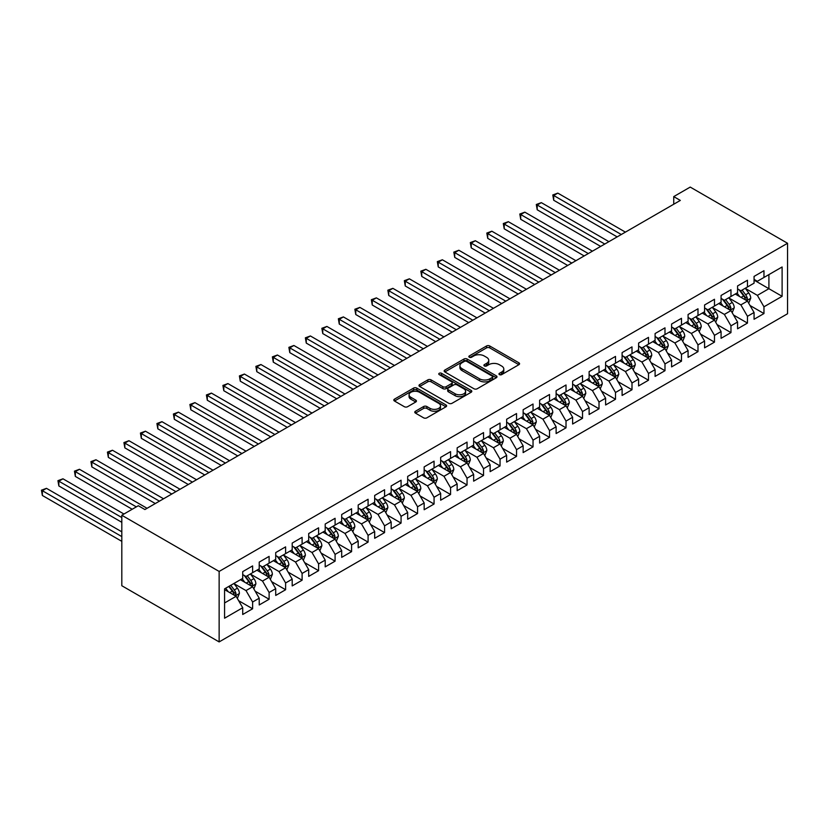 <?xml version="1.0" encoding="UTF-8"?>
<svg xmlns="http://www.w3.org/2000/svg" width="829" height="829" viewBox="0 0 829 829"><rect width="100%" height="100%" fill="white"/><g stroke="black" fill="none" stroke-linecap="round" stroke-linejoin="round"><path stroke-width="1.24" d="M499.431 374.625A1.606 0.922 0 0 0 501.7 374.625L518.902 364.687A2.29 1.326 0 0 0 519.565 363.755A2.29 1.326 0 0 0 518.902 362.822L489.752 345.994A2.29 1.326 0 0 0 486.519 345.994L469.318 355.931A1.606 0.922 0 0 0 468.841 356.584A1.606 0.922 0 0 0 469.318 357.237A1.606 0.922 0 0 0 471.577 357.237L473.805 355.952A7.326 4.228 0 0 1 484.167 355.952L486.602 357.351A7.326 4.228 0 0 1 488.747 360.346A7.326 4.228 0 0 1 486.602 363.34L484.374 364.625A1.606 0.922 0 0 0 483.898 365.278A1.606 0.922 0 0 0 484.374 365.931A1.606 0.922 0 0 0 486.644 365.931L488.861 364.646A7.326 4.228 0 0 1 499.224 364.646L501.659 366.045A7.326 4.228 0 0 1 503.804 369.04A7.326 4.228 0 0 1 501.659 372.034L499.431 373.319A1.606 0.922 0 0 0 498.965 373.972A1.606 0.922 0 0 0 499.431 374.625L499.431 373.319M415.443 411.246A2.29 1.326 0 0 0 414.769 412.179A2.29 1.326 0 0 0 415.443 413.111L423.619 417.837A2.29 1.326 0 0 0 426.852 417.837L445.961 406.801A2.29 1.326 0 0 0 446.634 405.868A2.29 1.326 0 0 0 445.961 404.935L416.811 388.107A2.29 1.326 0 0 0 413.578 388.107L394.469 399.143A2.29 1.326 0 0 0 393.806 400.075A2.29 1.326 0 0 0 394.469 401.008L404.345 406.707A2.29 1.326 0 0 0 407.588 406.707L415.764 401.992A2.29 1.326 0 0 0 416.438 401.06A2.29 1.326 0 0 0 415.764 400.117L410.863 397.288A6.124 3.534 0 0 1 409.07 394.791A6.124 3.534 0 0 1 412.852 391.526A6.124 3.534 0 0 1 419.526 392.293L438.717 403.371A6.124 3.534 0 0 1 440.51 405.868A6.124 3.534 0 0 1 436.728 409.132A6.124 3.534 0 0 1 430.054 408.365L426.852 406.521A2.29 1.326 0 0 0 423.619 406.521L415.443 411.246L415.443 413.111M121.811 515.255L219.136 571.44L219.136 641.915L121.811 585.73L121.811 515.255L138.308 505.731L144.909 509.545L680.329 200.421L673.739 196.608L673.739 204.224M673.739 196.608L690.225 187.085L787.55 243.27L219.136 571.44M473.97 388.76A2.29 1.326 0 0 0 477.203 388.76L496.312 377.734A2.29 1.326 0 0 0 496.985 376.801A2.29 1.326 0 0 0 496.312 375.858L467.173 359.04A2.29 1.326 0 0 0 463.929 359.04L444.821 370.066A2.29 1.326 0 0 0 444.157 370.998A2.29 1.326 0 0 0 444.821 371.941L473.97 388.76M439.878 374.967A1.606 0.922 0 0 1 441.505 375.195L471.11 392.283L452.033 403.298A2.29 1.326 0 0 1 448.79 403.298L419.65 386.469L419.65 384.604A2.29 1.326 0 0 0 418.977 385.537A2.29 1.326 0 0 0 419.65 386.469M419.65 384.604L427.826 379.879A2.29 1.326 0 0 1 431.059 379.879L442.883 386.708A2.29 1.326 0 0 0 446.116 386.708L451.546 383.578A2.29 1.326 0 0 0 452.219 382.635A2.29 1.326 0 0 0 451.546 381.703L439.235 374.604A1.606 0.922 0 0 1 438.769 373.952A1.606 0.922 0 0 1 439.764 373.091A1.606 0.922 0 0 1 441.505 373.288L471.131 390.397A2.29 1.326 0 0 1 471.805 391.329A2.29 1.326 0 0 1 471.131 392.272L471.131 390.397M219.136 641.915L787.55 313.745L787.55 243.27M754.069 280.129L768.908 288.699L768.908 274.606L782.11 266.979L763.965 277.456L763.965 270.7L754.069 276.409L754.069 283.176L747.468 286.979L747.468 280.223L737.572 285.932L737.572 292.699L730.971 296.502L730.971 289.746L721.075 295.456L721.075 302.222L714.474 306.025L714.474 299.269L704.577 304.979L704.577 311.745L697.987 315.548L697.987 308.792L688.08 314.502L688.08 321.269L681.49 325.072L681.49 318.315L671.594 324.025L671.594 330.792L664.993 334.595L664.993 327.838L655.097 333.548L655.097 340.315L648.496 344.118L648.496 337.362L638.599 343.071L638.599 349.838L631.999 353.641L631.999 346.885L622.102 352.594L622.102 359.361L615.512 363.164L615.512 356.408L605.616 362.118L605.616 368.884L599.015 372.698L599.015 365.931L589.118 371.641L589.118 378.407L582.518 382.221L582.518 375.454L572.621 381.164L572.621 387.931L566.02 391.744L566.02 384.977L556.124 390.687L556.124 397.454L549.523 401.267L549.523 394.5L539.627 400.21L539.627 406.977L533.037 410.79L533.037 404.024L523.14 409.733L523.14 416.5L516.54 420.313L516.54 413.547L506.643 419.256L506.643 426.023L500.042 429.836L500.042 423.07L490.146 428.78L490.146 435.546L483.545 439.36L483.545 432.593L473.649 438.313L473.649 445.069L467.048 448.883L467.048 442.116L457.152 447.836L457.152 454.593L450.561 458.406L450.561 451.639L440.665 457.359L440.665 464.116L434.064 467.929L434.064 461.162L424.168 466.882L424.168 473.639L417.567 477.452L417.567 470.685L407.671 476.406L407.671 483.162L401.07 486.975L401.07 480.209L391.174 485.929L391.174 492.685L384.573 496.498L384.573 489.732L374.677 495.452L374.677 502.208L368.086 506.022L368.086 499.255L358.19 504.975L358.19 511.731L351.589 515.545L351.589 508.778L341.693 514.498L341.693 521.254L335.092 525.068L335.092 518.301L325.196 524.021L325.196 530.778L318.595 534.591L318.595 527.824L308.699 533.544L308.699 540.301L302.108 544.114L302.108 537.347L292.202 543.068L292.202 549.824L285.611 553.637L285.611 546.871L275.715 552.591L275.715 559.347L269.114 563.16L269.114 556.394L259.218 562.114L259.218 568.87L252.617 572.684L252.617 565.917L242.721 571.637L242.721 578.393L224.576 588.87L224.576 618.206L242.721 607.73L236.12 596.3L224.576 589.637M782.11 266.979L782.11 296.316L763.965 306.792L757.364 295.362L745.406 288.461M750.027 305.507L763.965 313.549L763.965 306.792M763.965 313.549L754.069 319.269L754.069 312.502L747.468 316.315L740.867 304.885L728.909 297.984M733.53 315.03L747.468 323.082L747.468 316.315M747.468 323.082L737.572 328.792L737.572 322.025L730.971 325.838L724.37 314.409L712.412 307.507M717.033 324.553L730.971 332.605L730.971 325.838M730.971 332.605L721.075 338.315L721.075 331.548L714.474 335.362L707.883 323.932L695.925 317.03M700.536 334.077L714.474 342.128L714.474 335.362M714.474 342.128L704.577 347.838L704.577 341.071L697.987 344.885L691.386 333.455L679.428 326.553M684.049 343.6L697.987 351.651L697.987 344.885M697.987 351.651L688.08 357.361L688.08 350.594L681.49 354.408L674.889 342.978L662.931 336.077M667.552 353.123L681.49 361.175L681.49 354.408M681.49 361.175L671.594 366.884L671.594 360.118L664.993 363.931L658.392 352.501L646.433 345.6M651.055 362.646L664.993 370.698L664.993 363.931M664.993 370.698L655.097 376.407L655.097 369.641L648.496 373.454L641.895 362.024L629.936 355.123M634.558 372.169L648.496 380.221L648.496 373.454M648.496 380.221L638.599 385.931L638.599 379.164L631.999 382.977L625.408 371.547L613.45 364.646M618.061 381.692L631.999 389.744L631.999 382.977M631.999 389.744L622.102 395.454L622.102 388.687L615.512 392.5L608.911 381.071L596.953 374.169M601.574 391.215L615.512 399.267L615.512 392.5M615.512 399.267L605.616 404.977L605.616 398.221L599.015 402.024L592.414 390.594L580.455 383.692M585.077 400.739L599.015 408.79L599.015 402.024M599.015 408.79L589.118 414.5L589.118 407.744L582.518 411.547L575.917 400.117L563.958 393.215M568.58 410.262L582.518 418.313L582.518 411.547M582.518 418.313L572.621 424.023L572.621 417.267L566.02 421.07L559.42 409.64L547.461 402.739M552.083 419.785L566.02 427.837L566.02 421.07M566.02 427.837L556.124 433.546L556.124 426.79L549.523 430.593L542.933 419.163L530.974 412.262M535.586 429.308L549.523 437.36L549.523 430.593M549.523 437.36L539.627 443.069L539.627 436.313L533.037 440.116L526.436 428.686L514.477 421.785M519.099 438.831L533.037 446.883L533.037 440.116M533.037 446.883L523.14 452.593L523.14 445.836L516.54 449.639L509.939 438.209L497.98 431.308M502.602 448.354L516.54 456.406L516.54 449.639M516.54 456.406L506.643 462.116L506.643 455.359L500.042 459.162L493.442 447.733L481.483 440.831M486.105 457.877L500.042 465.929L500.042 459.162M500.042 465.929L490.146 471.639L490.146 464.882L483.545 468.686L476.955 457.256L464.986 450.354M469.608 467.401L483.545 475.452L483.545 468.686M483.545 475.452L473.649 481.162L473.649 474.406L467.048 478.209L460.458 466.779L448.499 459.877M453.111 476.924L467.048 484.975L467.048 478.209M467.048 484.975L457.152 490.685L457.152 483.929L450.561 487.732L443.961 476.302L432.002 469.401M436.624 486.447L450.561 494.498L450.561 487.732M450.561 494.498L440.665 500.208L440.665 493.452L434.064 497.255L427.463 485.825L415.505 478.924M420.127 495.97L434.064 504.022L434.064 497.255M434.064 504.022L424.168 509.731L424.168 502.975L417.567 506.778L410.966 495.348L399.008 488.447M403.63 505.493L417.567 513.545L417.567 506.778M417.567 513.545L407.671 519.255L407.671 512.498L401.07 516.301L394.48 504.871L382.511 497.97M387.133 515.016L401.07 523.068L401.07 516.301M401.07 523.068L391.174 528.778L391.174 522.021L384.573 525.824L377.983 514.394L366.024 507.493M370.636 524.539L384.573 532.591L384.573 525.824M384.573 532.591L374.677 538.301L374.677 531.544L368.086 535.347L361.485 523.918L349.527 517.016M354.149 534.063L368.086 542.114L368.086 535.347M368.086 542.114L358.19 547.824L358.19 541.068L351.589 544.871L344.988 533.441L333.03 526.539M337.652 543.586L351.589 551.637L351.589 544.871M351.589 551.637L341.693 557.347L341.693 550.591L335.092 554.394L328.491 542.974L316.533 536.062M321.155 553.109L335.092 561.16L335.092 554.394M335.092 561.16L325.196 566.87L325.196 560.114L318.595 563.917L312.005 552.497L300.046 545.586M304.657 562.632L318.595 570.684L318.595 563.917M318.595 570.684L308.699 576.393L308.699 569.637L302.108 573.44L295.507 562.021L283.549 555.109M288.16 572.155L302.108 580.207L302.108 573.44M302.108 580.207L292.202 585.916L292.202 579.16L285.611 582.963L279.01 571.544L267.052 564.632M271.674 581.678L285.611 589.73L285.611 582.963M285.611 589.73L275.715 595.44L275.715 588.683L269.114 592.486L262.513 581.067L250.555 574.155M255.177 591.201L269.114 599.253L269.114 592.486M269.114 599.253L259.218 604.963L259.218 598.206L252.617 602.009L246.016 590.59L234.058 583.678M238.679 600.724L252.617 608.776L252.617 602.009M252.617 608.776L242.721 614.486L242.721 607.73M242.721 574.59L246.016 576.487L252.617 572.684M224.576 602.963L236.12 596.3M259.218 565.067L262.513 566.963L269.114 563.16M246.016 590.59L252.617 586.777L240.41 579.73M259.218 598.206L252.617 586.777M275.715 555.544L279.01 557.44L285.611 553.637M262.513 581.067L269.114 577.253L256.907 570.207M275.715 588.683L269.114 577.253M292.202 546.021L295.507 547.917L302.108 544.114M279.01 571.544L285.611 567.73L273.404 560.684M292.202 579.16L285.611 567.73M308.699 536.498L312.005 538.394L318.595 534.591M295.507 562.021L302.108 558.207L289.901 551.161M308.699 569.637L302.108 558.207M325.196 526.975L328.491 528.871L335.092 525.068M312.005 552.497L318.595 548.684L306.388 541.638M325.196 560.114L318.595 548.684M341.693 517.451L344.988 519.348L351.589 515.545M328.491 542.974L335.092 539.161L322.885 532.114M341.693 550.591L335.092 539.161M358.19 507.928L361.485 509.825L368.086 506.022M344.988 533.441L351.589 529.638L339.382 522.591M358.19 541.068L351.589 529.638M374.677 498.395L377.983 500.301L384.573 496.498M361.485 523.918L368.086 520.115L355.879 513.068M374.677 531.544L368.086 520.115M391.174 488.872L394.48 490.778L401.07 486.975M377.983 514.394L384.573 510.591L372.376 503.545M391.174 522.021L384.573 510.591M407.671 479.349L410.966 481.255L417.567 477.452M394.48 504.871L401.07 501.068L388.863 494.022M407.671 512.498L401.07 501.068M424.168 469.825L427.463 471.732L434.064 467.929M410.966 495.348L417.567 491.545L405.36 484.499M424.168 502.975L417.567 491.545M440.665 460.302L443.961 462.209L450.561 458.406M427.463 485.825L434.064 482.022L421.857 474.976M440.665 493.452L434.064 482.022M457.152 450.779L460.458 452.686L467.048 448.883M443.961 476.302L450.561 472.499L438.354 465.452M457.152 483.929L450.561 472.499M473.649 441.256L476.955 443.163L483.545 439.36M460.458 466.779L467.048 462.976L454.852 455.929M473.649 474.406L467.048 462.976M490.146 431.733L493.442 433.64L500.042 429.836M476.955 457.256L483.545 453.453L471.338 446.406M490.146 464.882L483.545 453.453M506.643 422.21L509.939 424.116L516.54 420.313M493.442 447.733L500.042 443.929L487.835 436.883M506.643 455.359L500.042 443.929M523.14 412.687L526.436 414.593L533.037 410.79M509.939 438.209L516.54 434.406L504.333 427.36M523.14 445.836L516.54 434.406M539.627 403.163L542.933 405.07L549.523 401.267M526.436 428.686L533.037 424.883L520.83 417.837M539.627 436.313L533.037 424.883M556.124 393.64L559.42 395.547L566.02 391.744M542.933 419.163L549.523 415.36L537.316 408.314M556.124 426.79L549.523 415.36M572.621 384.117L575.917 386.024L582.518 382.221M559.42 409.64L566.02 405.837L553.813 398.79M572.621 417.267L566.02 405.837M589.118 374.594L592.414 376.501L599.015 372.698M575.917 400.117L582.518 396.314L570.311 389.267M589.118 407.744L582.518 396.314M605.616 365.071L608.911 366.978L615.512 363.164M592.414 390.594L599.015 386.791L586.808 379.744M605.616 398.221L599.015 386.791M622.102 355.548L625.408 357.454L631.999 353.641M608.911 381.071L615.512 377.268L603.305 370.221M622.102 388.687L615.512 377.268M638.599 346.025L641.895 347.931L648.496 344.118M625.408 371.547L631.999 367.744L619.791 360.698M638.599 379.164L631.999 367.744M655.097 336.501L658.392 338.408L664.993 334.595M641.895 362.024L648.496 358.221L636.289 351.175M655.097 369.641L648.496 358.221M671.594 326.978L674.889 328.885L681.49 325.072M658.392 352.501L664.993 348.698L652.786 341.652M671.594 360.118L664.993 348.698M688.08 317.455L691.386 319.362L697.987 315.548M674.889 342.978L681.49 339.175L669.283 332.128M688.08 350.594L681.49 339.175M704.577 307.932L707.883 309.839L714.474 306.025M691.386 333.455L697.987 329.652L685.78 322.605M704.577 341.071L697.987 329.652M721.075 298.409L724.37 300.316L730.971 296.502M707.883 323.932L714.474 320.129L702.267 313.082M721.075 331.548L714.474 320.129M737.572 288.886L740.867 290.792L747.468 286.979M724.37 314.409L730.971 310.606L718.764 303.549M737.572 322.025L730.971 310.606M754.069 279.363L757.364 281.269L763.965 277.456M740.867 304.885L747.468 301.082L735.261 294.026M754.069 312.502L747.468 301.082M757.364 295.362L768.908 288.699L782.11 296.316M500.074 374.853L501.659 373.931A7.326 4.228 0 0 0 503.804 370.946L503.804 369.04M488.747 360.346L488.747 362.252A7.326 4.228 0 0 1 486.602 365.247L485.017 366.159M518.871 364.708L489.752 347.9A2.29 1.326 0 0 0 486.519 347.9L469.95 357.465M496.281 377.755L467.173 360.947A2.29 1.326 0 0 0 463.929 360.947L444.852 371.952M492.26 377.454A1.606 0.922 0 0 0 492.737 376.801A1.606 0.922 0 0 0 492.26 376.148L466.686 361.371A1.606 0.922 0 0 0 464.416 361.371L462.064 362.729A7.326 4.228 0 0 0 459.919 365.724A7.326 4.228 0 0 0 462.064 368.708L479.556 378.812A7.326 4.228 0 0 0 489.918 378.812L492.26 377.454L492.26 379.361A1.606 0.922 0 0 0 492.737 378.698L492.737 376.801M459.919 365.724L459.919 367.63A7.326 4.228 0 0 0 462.064 370.615L462.064 368.708M492.26 379.361L489.918 380.708A7.326 4.228 0 0 1 479.556 380.708L462.064 370.615M419.681 386.49L427.826 381.786L427.826 379.879M452.219 382.635L452.219 384.542A2.29 1.326 0 0 1 451.546 385.475L446.116 388.614A2.29 1.326 0 0 1 442.883 388.614L431.059 381.786A2.29 1.326 0 0 0 427.826 381.786M455.152 393.785A6.124 3.534 0 0 0 461.826 394.552A6.124 3.534 0 0 0 465.608 391.288A6.124 3.534 0 0 0 463.805 388.791L457.048 384.884A2.29 1.326 0 0 0 453.815 384.884L448.385 388.013A2.29 1.326 0 0 0 447.712 388.946A2.29 1.326 0 0 0 448.385 389.889L455.152 393.785L455.152 395.692A6.124 3.534 0 0 0 461.826 396.459A6.124 3.534 0 0 0 465.608 393.195L465.608 391.288M447.712 388.946L447.712 390.853A2.29 1.326 0 0 0 448.385 391.785L448.385 389.889M455.152 395.692L448.385 391.785M440.51 405.868L440.51 407.775A6.124 3.534 0 0 1 436.728 411.039A6.124 3.534 0 0 1 430.054 410.272L426.852 408.428A2.29 1.326 0 0 0 423.619 408.428L415.474 413.132M409.07 394.791L409.07 396.697A6.124 3.534 0 0 0 410.863 399.195L410.863 397.288M415.764 400.117L415.764 401.992L410.863 399.195M445.929 406.821L416.811 390.013A2.29 1.326 0 0 0 413.578 390.013L394.5 401.029M748.691 303.196L750.732 298.202A6.186 3.565 -120 0 0 748.763 292.938L745.261 288.264M739.675 296.575L737.012 293.02M625.408 232.13L557.824 193.116L553.699 195.489L553.699 200.255L617.159 236.887M746.307 300.409L747.395 298.461A6.186 3.565 -120 0 0 745.623 294.751L742.121 290.067M740.121 290.357L744.452 296.14A3.15 1.813 60 0 1 745.022 297.093L747.395 298.461M739.033 289.736L743.644 295.891A6.186 3.565 60 0 1 745.416 299.611L745.54 299.963M553.699 200.255L552.798 194.97L621.284 234.514M552.798 194.97L557.824 193.116M732.194 312.72L734.235 307.725A6.186 3.565 -120 0 0 732.266 302.461L728.764 297.787M723.178 306.098L720.515 302.544M608.911 241.653L541.327 202.639L537.202 205.012L537.202 209.778L600.662 246.41M729.81 309.932L730.898 307.984A6.186 3.565 -120 0 0 729.126 304.274L725.624 299.59M723.624 299.88L727.955 305.663A3.15 1.813 60 0 1 728.525 306.616L730.898 307.984M722.536 299.259L727.147 305.414A6.186 3.565 60 0 1 728.919 309.134L729.043 309.486M537.202 209.778L536.301 204.494L604.787 244.037M536.301 204.494L541.327 202.639M715.696 322.243L717.738 317.248A6.186 3.565 -120 0 0 715.769 311.984L712.266 307.31M706.681 315.621L704.018 312.067M592.414 251.177L524.84 212.162L520.716 214.535L520.716 219.302L584.165 255.933M713.313 319.455L714.401 317.507A6.186 3.565 -120 0 0 712.639 313.797L709.137 309.113M707.127 309.404L711.458 315.186A3.15 1.813 60 0 1 712.028 316.139L714.401 317.507M706.049 308.782L710.66 314.937A6.186 3.565 60 0 1 712.422 318.657L712.546 319.01M520.716 219.302L519.804 214.017L588.289 253.56M519.804 214.017L524.84 212.162M699.199 331.766L701.251 326.771A6.186 3.565 -120 0 0 699.272 321.507L695.769 316.833M690.184 325.144L687.521 321.59M575.917 260.7L508.343 221.685L504.219 224.068L504.219 228.825L567.668 265.456M696.816 328.978L697.914 327.03A6.186 3.565 -120 0 0 696.142 323.32L692.64 318.637M690.64 318.927L694.961 324.709A3.15 1.813 60 0 1 695.541 325.662L697.914 327.03M689.552 318.305L694.163 324.46A6.186 3.565 60 0 1 695.935 328.18L696.059 328.533M504.219 228.825L503.307 223.54L571.792 263.083M503.307 223.54L508.343 221.685M682.713 341.289L684.754 336.294A6.186 3.565 -120 0 0 682.785 331.03L679.272 326.357M673.697 334.667L671.024 331.113M559.42 270.223L491.846 231.208L487.721 233.591L487.721 238.348L551.181 274.979M680.319 338.501L681.417 336.553A6.186 3.565 -120 0 0 679.645 332.843L676.143 328.16M674.143 328.45L678.474 334.232A3.15 1.813 60 0 1 679.044 335.185L681.417 336.553M673.055 327.828L677.666 333.983A6.186 3.565 60 0 1 679.438 337.704L679.562 338.056M487.721 238.348L486.81 233.063L555.295 272.606M486.81 233.063L491.846 231.208M666.215 350.812L668.257 345.817A6.186 3.565 -120 0 0 666.288 340.553L662.785 335.88M657.2 344.19L654.537 340.636M542.933 279.746L475.349 240.731L471.224 243.115L471.224 247.871L534.684 284.502M663.832 348.025L664.92 346.076A6.186 3.565 -120 0 0 663.148 342.367L659.646 337.683M657.646 337.973L661.977 343.755A3.15 1.813 60 0 1 662.547 344.709L664.92 346.076M656.558 337.351L661.169 343.507A6.186 3.565 60 0 1 662.941 347.227L663.065 347.579M471.224 247.871L470.323 242.586L538.809 282.129M470.323 242.586L475.349 240.731M649.718 360.335L651.76 355.34A6.186 3.565 -120 0 0 649.791 350.076L646.288 345.403M640.703 353.714L638.04 350.159M526.436 289.269L458.851 250.254L454.727 252.638L454.727 257.394L518.187 294.026M647.335 357.548L648.423 355.61A6.186 3.565 -120 0 0 646.651 351.89L643.149 347.206M641.149 347.496L645.48 353.278A3.15 1.813 60 0 1 646.05 354.232L648.423 355.61M640.061 346.874L644.672 353.03A6.186 3.565 60 0 1 646.444 356.75L646.568 357.102M454.727 257.394L453.826 252.109L522.311 291.653M453.826 252.109L458.851 250.254M633.221 369.858L635.263 364.864A6.186 3.565 -120 0 0 633.294 359.599L629.791 354.926M624.206 363.237L621.543 359.682M509.939 298.792L442.365 259.778L438.24 262.161L438.24 266.917L501.69 303.549M630.838 367.071L631.926 365.133A6.186 3.565 -120 0 0 630.164 361.413L626.662 356.729M624.662 357.019L628.983 362.801A3.15 1.813 60 0 1 629.553 363.755L631.926 365.133M623.574 356.397L628.185 362.553A6.186 3.565 60 0 1 629.947 366.273L630.071 366.625M438.24 266.917L437.329 261.632L505.814 301.176M437.329 261.632L442.365 259.778M616.724 379.381L618.776 374.387A6.186 3.565 -120 0 0 616.797 369.123L613.294 364.449M607.709 372.76L605.046 369.206M493.442 308.315L425.868 269.301L421.743 271.684L421.743 276.44L485.193 313.072M614.341 376.594L615.439 374.656A6.186 3.565 -120 0 0 613.667 370.936L610.165 366.252M608.165 366.542L612.486 372.325A3.15 1.813 60 0 1 613.066 373.278L615.439 374.656M607.077 365.921L611.688 372.076A6.186 3.565 60 0 1 613.46 375.796L613.584 376.148M421.743 276.44L420.831 271.156L489.317 310.699M420.831 271.156L425.868 269.301M600.237 388.905L602.279 383.91A6.186 3.565 -120 0 0 600.31 378.646L596.797 373.972M591.222 382.283L588.549 378.729M476.944 317.839L409.371 278.824L405.246 281.207L405.246 285.964L468.706 322.605M597.844 386.117L598.942 384.179A6.186 3.565 -120 0 0 597.17 380.459L593.668 375.775M591.668 376.065L595.999 381.848A3.15 1.813 60 0 1 596.569 382.801L598.942 384.179M590.58 375.444L595.191 381.599A6.186 3.565 60 0 1 596.963 385.319L597.087 385.672M405.246 285.964L404.334 280.679L472.831 320.222M404.334 280.679L409.371 278.824M583.74 398.428L585.782 393.433A6.186 3.565 -120 0 0 583.813 388.169L580.31 383.495M574.725 391.806L572.062 388.252M460.458 327.362L392.873 288.347L388.749 290.73L388.749 295.487L452.209 332.128M581.357 395.64L582.445 393.702A6.186 3.565 -120 0 0 580.673 389.982L577.171 385.298M575.171 385.589L579.502 391.371A3.15 1.813 60 0 1 580.072 392.324L582.445 393.702M574.082 384.967L578.694 391.122A6.186 3.565 60 0 1 580.466 394.842L580.59 395.195M388.749 295.487L387.848 290.202L456.333 329.745M387.848 290.202L392.873 288.347M567.243 407.951L569.285 402.956A6.186 3.565 -120 0 0 567.316 397.692L563.813 393.019M558.228 401.329L555.565 397.775M443.961 336.885L376.376 297.87L372.252 300.253L372.252 305.01L435.712 341.652M564.86 405.163L565.948 403.226A6.186 3.565 -120 0 0 564.186 399.505L560.673 394.822M558.673 395.112L563.005 400.894A3.15 1.813 60 0 1 563.575 401.847L565.948 403.226M557.585 394.49L562.197 400.645A6.186 3.565 60 0 1 563.969 404.365L564.093 404.718M372.252 305.01L371.351 299.725L439.836 339.268M371.351 299.725L376.376 297.87M550.746 417.474L552.798 412.479A6.186 3.565 -120 0 0 550.819 407.215L547.316 402.542M541.731 410.852L539.068 407.298M427.463 346.408L359.89 307.393L355.765 309.777L355.765 314.533L419.215 351.175M548.363 414.687L549.451 412.749A6.186 3.565 -120 0 0 547.689 409.029L544.187 404.345M542.187 404.645L546.508 410.417A3.15 1.813 60 0 1 547.078 411.371L549.451 412.749M541.099 404.013L545.71 410.168A6.186 3.565 60 0 1 547.472 413.889L547.606 414.241M355.765 314.533L354.853 309.248L423.339 348.791M354.853 309.248L359.89 307.393M534.249 426.997L536.301 422.002A6.186 3.565 -120 0 0 534.322 416.738L530.819 412.065M525.234 420.376L522.571 416.821M410.966 355.931L343.393 316.916L339.268 319.3L339.268 324.056L402.718 360.698M531.866 424.21L532.964 422.272A6.186 3.565 -120 0 0 531.192 418.552L527.69 413.868M525.69 414.168L530.011 419.94A3.15 1.813 60 0 1 530.591 420.894L532.964 422.272M524.602 413.536L529.213 419.692A6.186 3.565 60 0 1 530.985 423.412L531.109 423.764M339.268 324.056L338.356 318.771L406.842 358.315M338.356 318.771L343.393 316.916M517.762 436.52L519.804 431.526A6.186 3.565 -120 0 0 517.835 426.261L514.322 421.588M508.747 429.899L506.084 426.344M394.48 365.454L326.895 326.439L322.771 328.823L322.771 333.579L386.231 370.221M515.369 433.733L516.467 431.795A6.186 3.565 -120 0 0 514.695 428.075L511.192 423.391M509.193 423.692L513.524 429.463A3.15 1.813 60 0 1 514.094 430.417L516.467 431.795M508.104 423.059L512.716 429.215A6.186 3.565 60 0 1 514.488 432.935L514.612 433.287M322.771 333.579L321.859 328.294L390.355 367.838M321.859 328.294L326.895 326.439M501.265 446.043L503.307 441.049A6.186 3.565 -120 0 0 501.338 435.785L497.835 431.111M492.25 439.422L489.587 435.867M377.983 374.977L310.398 335.963L306.274 338.346L306.274 343.102L369.734 379.744M498.882 443.256L499.97 441.318A6.186 3.565 -120 0 0 498.198 437.598L494.695 432.914M492.695 433.215L497.027 438.987A3.15 1.813 60 0 1 497.597 439.94L499.97 441.318M491.607 432.583L496.219 438.738A6.186 3.565 60 0 1 497.991 442.458L498.115 442.81M306.274 343.102L305.373 337.817L373.858 377.361M305.373 337.817L310.398 335.963M484.768 455.567L486.81 450.572A6.186 3.565 -120 0 0 484.841 445.308L481.338 440.634M475.753 448.945L473.09 445.391M361.485 384.501L293.901 345.486L289.777 347.869L289.777 352.626L353.237 389.267M482.385 452.779L483.473 450.841A6.186 3.565 -120 0 0 481.711 447.121L478.198 442.437M476.198 442.738L480.53 448.51A3.15 1.813 60 0 1 481.1 449.463L483.473 450.841M475.11 442.106L479.732 448.261A6.186 3.565 60 0 1 481.494 451.981L481.618 452.333M289.777 352.626L288.875 347.341L357.361 386.884M288.875 347.341L293.901 345.486M468.271 465.09L470.323 460.095A6.186 3.565 -120 0 0 468.344 454.831L464.841 450.157M459.256 458.468L456.592 454.914M344.988 394.024L277.414 355.009L273.29 357.392L273.29 362.149L336.74 398.79M465.888 462.302L466.986 460.364A6.186 3.565 -120 0 0 465.214 456.644L461.712 451.96M459.712 452.261L464.033 458.033A3.15 1.813 60 0 1 464.603 458.986L466.986 460.364M458.624 451.629L463.235 457.784A6.186 3.565 60 0 1 464.996 461.504L465.131 461.857M273.29 362.149L272.378 356.864L340.864 396.407M272.378 356.864L277.414 355.009M451.774 474.613L453.826 469.618A6.186 3.565 -120 0 0 451.846 464.354L448.344 459.68M442.759 467.991L440.095 464.437M328.491 403.547L260.917 364.532L256.793 366.915L256.793 371.672L320.243 408.314M449.391 471.825L450.489 469.888A6.186 3.565 -120 0 0 448.717 466.167L445.214 461.484M443.214 461.784L447.536 467.556A3.15 1.813 60 0 1 448.116 468.509L450.489 469.888M442.126 461.152L446.738 467.307A6.186 3.565 60 0 1 448.51 471.027L448.634 471.38M256.793 371.672L255.881 366.387L324.367 405.93M255.881 366.387L260.917 364.532M435.287 484.136L437.329 479.141A6.186 3.565 -120 0 0 435.36 473.877L431.847 469.204M426.272 477.514L423.609 473.96M312.005 413.07L244.42 374.055L240.296 376.439L240.296 381.195L303.756 417.837M432.893 481.348L433.992 479.411A6.186 3.565 -120 0 0 432.22 475.691L428.717 471.007M426.717 471.307L431.049 477.079A3.15 1.813 60 0 1 431.619 478.032L433.992 479.411M425.629 470.675L430.241 476.83A6.186 3.565 60 0 1 432.013 480.551L432.137 480.903M240.296 381.195L239.394 375.91L307.88 415.453M239.394 375.91L244.42 374.055M418.79 493.659L420.831 488.664A6.186 3.565 -120 0 0 418.863 483.4L415.36 478.727M409.775 487.048L407.112 483.483M295.507 422.593L227.923 383.578L223.799 385.962L223.799 390.718L287.259 427.36M416.407 490.872L417.495 488.934A6.186 3.565 -120 0 0 415.723 485.214L412.22 480.53M410.22 480.83L414.552 486.602A3.15 1.813 60 0 1 415.122 487.556L417.495 488.934M409.132 480.198L413.744 486.354A6.186 3.565 60 0 1 415.516 490.074L415.64 490.436M223.799 390.718L222.897 385.433L291.383 424.976M222.897 385.433L227.923 383.578M402.293 503.182L404.334 498.188A6.186 3.565 -120 0 0 402.366 492.923L398.863 488.25M393.278 496.571L390.614 493.006M279.01 432.116L211.426 393.101L207.302 395.485L207.302 400.241L270.762 436.883M399.91 500.395L400.998 498.457A6.186 3.565 -120 0 0 399.236 494.737L395.723 490.063M393.723 490.353L398.055 496.125A3.15 1.813 60 0 1 398.625 497.079L400.998 498.457M392.635 489.721L397.257 495.877A6.186 3.565 60 0 1 399.018 499.597L399.143 499.96M207.302 400.241L206.4 394.956L274.886 434.5M206.4 394.956L211.426 393.101M385.796 512.705L387.848 507.711A6.186 3.565 -120 0 0 385.868 502.447L382.366 497.773M376.78 506.094L374.117 502.529M262.513 441.639L194.939 402.625L190.815 405.008L190.815 409.764L254.265 446.406M383.412 509.918L384.511 507.98A6.186 3.565 -120 0 0 382.739 504.26L379.236 499.586M377.236 499.877L381.558 505.649A3.15 1.813 60 0 1 382.128 506.602L384.511 507.98M376.148 499.245L380.76 505.4A6.186 3.565 60 0 1 382.532 509.12L382.656 509.483M190.815 409.764L189.903 404.479L258.389 444.023M189.903 404.479L194.939 402.625M369.299 522.229L371.351 517.234A6.186 3.565 -120 0 0 369.371 511.97L365.869 507.296M360.283 515.617L357.62 512.053M246.016 451.163L178.442 412.148L174.318 414.531L174.318 419.287L237.768 455.929M366.915 519.441L368.014 517.503A6.186 3.565 -120 0 0 366.242 513.783L362.739 509.11M360.739 509.4L365.061 515.172A3.15 1.813 60 0 1 365.641 516.125L368.014 517.503M359.651 508.768L364.263 514.923A6.186 3.565 60 0 1 366.035 518.643L366.159 519.006M174.318 419.287L173.406 414.003L241.892 453.546M173.406 414.003L178.442 412.148M352.812 531.752L354.853 526.757A6.186 3.565 -120 0 0 352.885 521.493L349.372 516.819M343.797 525.14L341.133 521.576M229.529 460.686L161.945 421.671L157.821 424.054L157.821 428.811L221.281 465.452M350.418 528.964L351.517 527.026A6.186 3.565 -120 0 0 349.745 523.306L346.242 518.633M344.242 518.923L348.574 524.695A3.15 1.813 60 0 1 349.144 525.659L351.517 527.026M343.154 518.291L347.765 524.446A6.186 3.565 60 0 1 349.537 528.166L349.662 528.529M157.821 428.811L156.919 423.526L225.405 463.069M156.919 423.526L161.945 421.671M336.315 541.275L338.356 536.28A6.186 3.565 -120 0 0 336.387 531.016L332.885 526.342M327.3 534.664L324.636 531.099M213.032 470.209L145.448 431.194L141.324 433.577L141.324 438.334L204.784 474.976M333.932 538.487L335.02 536.55A6.186 3.565 -120 0 0 333.248 532.829L329.745 528.156M327.745 528.446L332.077 534.218A3.15 1.813 60 0 1 332.647 535.182L335.02 536.55M326.657 527.814L331.268 533.969A6.186 3.565 60 0 1 333.04 537.689L333.165 538.052M141.324 438.334L140.422 433.049L208.908 472.592M140.422 433.049L145.448 431.194M319.818 550.798L321.859 545.803A6.186 3.565 -120 0 0 319.89 540.539L316.388 535.866M310.802 544.187L308.139 540.622M196.535 479.732L128.951 440.717L124.837 443.1L124.837 447.857L188.287 484.499M317.434 548.01L318.523 546.073A6.186 3.565 -120 0 0 316.761 542.353L313.248 537.679M311.248 537.969L315.58 543.741A3.15 1.813 60 0 1 316.15 544.705L318.523 546.073M310.17 537.337L314.782 543.492A6.186 3.565 60 0 1 316.543 547.213L316.668 547.575M124.837 447.857L123.925 442.572L192.411 482.115M123.925 442.572L128.951 440.717M303.321 560.321L305.373 555.326A6.186 3.565 -120 0 0 303.393 550.062L299.891 545.389M294.305 553.71L291.642 550.145M180.038 489.255L112.464 450.24L108.34 452.624L108.34 457.38L171.79 494.022M300.937 557.534L302.036 555.596A6.186 3.565 -120 0 0 300.264 551.876L296.761 547.202M294.761 547.492L299.082 553.264A3.15 1.813 60 0 1 299.663 554.228L302.036 555.596M293.673 546.86L298.285 553.016A6.186 3.565 60 0 1 300.057 556.736L300.181 557.098M108.34 457.38L107.428 452.095L175.914 491.638M107.428 452.095L112.464 450.24M286.834 569.844L288.875 564.85A6.186 3.565 -120 0 0 286.896 559.585L283.394 554.912M277.808 563.233L275.145 559.668M163.541 498.778L95.967 459.763L91.843 462.147L91.843 466.903L155.292 503.545M284.44 567.057L285.539 565.119A6.186 3.565 -120 0 0 283.767 561.399L280.264 556.725M278.264 557.015L282.596 562.787A3.15 1.813 60 0 1 283.166 563.751L285.539 565.119M277.176 556.383L281.787 562.539A6.186 3.565 60 0 1 283.559 566.259L283.684 566.621M91.843 466.903L90.931 461.618L159.417 501.162M90.931 461.618L95.967 459.763M270.337 579.367L272.378 574.373A6.186 3.565 -120 0 0 270.409 569.108L266.907 564.435M261.322 572.756L258.658 569.202M147.054 508.301L79.47 469.287L75.346 471.67L75.346 476.426L132.205 509.255M267.954 576.58L269.042 574.642A6.186 3.565 -120 0 0 267.27 570.922L263.767 566.248M261.767 566.539L266.099 572.311A3.15 1.813 60 0 1 266.669 573.274L269.042 574.642M260.679 565.906L265.29 572.062A6.186 3.565 60 0 1 267.062 575.782L267.187 576.145M75.346 476.426L74.444 471.141L136.329 506.871M74.444 471.141L79.47 469.287M253.84 588.891L255.881 583.896A6.186 3.565 -120 0 0 253.912 578.632L250.41 573.958M244.824 582.279L242.161 578.725M123.956 514.021L62.973 478.81L58.849 481.193L58.849 485.949L121.811 522.301M251.456 586.103L252.544 584.165A6.186 3.565 -120 0 0 250.772 580.445L247.27 575.772M245.27 576.062L249.602 581.834A3.15 1.813 60 0 1 250.171 582.797L252.544 584.165M244.182 575.43L248.793 581.585A6.186 3.565 60 0 1 250.565 585.305L250.69 585.668M58.849 485.949L57.947 480.665L121.811 517.545M57.947 480.665L62.973 478.81M237.343 598.414L239.384 593.419A6.186 3.565 -120 0 0 237.415 588.155L233.913 583.481M228.327 591.802L225.664 588.248M121.811 531.824L46.476 488.333L42.362 490.716L42.362 495.473L121.811 541.347M234.959 595.626L236.047 593.688A6.186 3.565 -120 0 0 234.286 589.968L230.773 585.295M229.229 586.186L233.104 591.357A3.15 1.813 60 0 1 233.674 592.32L236.047 593.688M228.794 586.435L232.307 591.108A6.186 3.565 60 0 1 234.068 594.828L234.192 595.191M42.362 495.473L41.45 490.188L121.811 536.591M41.45 490.188L46.476 488.333M501.659 373.931L501.659 372.034M484.374 365.931L484.374 364.625M486.602 365.247L486.602 363.34M469.318 357.237L469.318 355.931M486.519 347.9L486.519 345.994M489.752 347.9L489.752 345.994M518.902 364.687L518.902 362.822M444.821 371.941L444.821 370.066M463.929 360.947L463.929 359.04M467.173 360.947L467.173 359.04M496.312 377.734L496.312 375.858M479.556 380.708L479.556 378.812M489.918 380.708L489.918 378.812M431.059 381.786L431.059 379.879M442.883 388.614L442.883 386.708M446.116 388.614L446.116 386.708M451.546 385.475L451.546 383.578M441.505 375.195L441.505 373.288M423.619 408.428L423.619 406.521M426.852 408.428L426.852 406.521M430.054 410.272L430.054 408.365M394.469 401.008L394.469 399.143M413.578 390.013L413.578 388.107M416.811 390.013L416.811 388.107M445.961 406.801L445.961 404.935M746.691 300.626L750.691 298.326M745.623 294.751L748.763 292.938M741.064 297.383L743.644 295.891M730.194 310.15L734.193 307.849M729.126 304.274L732.266 302.461M724.567 306.906L727.147 305.414M713.707 319.673L717.707 317.372M712.639 313.797L715.769 311.984M708.07 316.429L710.66 314.937M697.21 329.196L701.21 326.895M696.142 323.32L699.272 321.507M691.583 325.952L694.163 324.46M680.713 338.719L684.713 336.419M679.645 332.843L682.785 331.03M675.086 335.476L677.666 333.983M664.216 348.242L668.215 345.942M663.148 342.367L666.288 340.553M658.589 344.999L661.169 343.507M647.718 357.765L651.718 355.465M646.651 351.89L649.791 350.076M642.092 354.522L644.672 353.03M631.232 367.288L635.232 364.988M630.164 361.413L633.294 359.599M625.594 364.045L628.185 362.553M614.735 376.812L618.735 374.511M613.667 370.936L616.797 369.123M609.108 373.568L611.688 372.076M598.237 386.335L602.237 384.034M597.17 380.459L600.31 378.646M592.611 383.091L595.191 381.599M581.74 395.868L585.74 393.557M580.673 389.982L583.813 388.169M576.114 392.614L578.694 391.122M565.243 405.391L569.243 403.081M564.186 399.505L567.316 397.692M559.616 402.138L562.197 400.645M548.757 414.914L552.756 412.604M547.689 409.029L550.819 407.215M543.119 411.661L545.71 410.168M532.259 424.438L536.259 422.127M531.192 418.552L534.322 416.738M526.633 421.184L529.213 419.692M515.762 433.961L519.762 431.65M514.695 428.075L517.835 426.261M510.136 430.707L512.716 429.215M499.265 443.484L503.265 441.173M498.198 437.598L501.338 435.785M493.638 440.23L496.219 438.738M482.768 453.007L486.768 450.696M481.711 447.121L484.841 445.308M477.141 449.753L479.732 448.261M466.281 462.53L470.281 460.219M465.214 456.644L468.344 454.831M460.655 459.276L463.235 457.784M449.784 472.053L453.784 469.742M448.717 466.167L451.846 464.354M444.157 468.799L446.738 467.307M433.287 481.576L437.287 479.266M432.22 475.691L435.36 473.877M427.66 478.323L430.241 476.83M416.79 491.1L420.79 488.789M415.723 485.214L418.863 483.4M411.163 487.846L413.744 486.354M400.293 500.623L404.293 498.312M399.236 494.737L402.366 492.923M394.666 497.369L397.257 495.877M383.806 510.146L387.806 507.835M382.739 504.26L385.868 502.447M378.179 506.892L380.76 505.4M367.309 519.669L371.309 517.358M366.242 513.783L369.371 511.97M361.682 516.415L364.263 514.923M350.812 529.192L354.812 526.881M349.745 523.306L352.885 521.493M345.185 525.938L347.765 524.446M334.315 538.715L338.315 536.404M333.248 532.829L336.387 531.016M328.688 535.461L331.268 533.969M317.828 548.238L321.828 545.928M316.761 542.353L319.89 540.539M312.191 544.985L314.782 543.492M301.331 557.762L305.331 555.451M300.264 551.876L303.393 550.062M295.704 554.508L298.285 553.016M284.834 567.285L288.834 564.974M283.767 561.399L286.896 559.585M279.207 564.031L281.787 562.539M268.337 576.808L272.337 574.497M267.27 570.922L270.409 569.108M262.71 573.554L265.29 572.062M251.84 586.331L255.84 584.02M250.772 580.445L253.912 578.632M246.213 583.077L248.793 581.585M235.353 595.854L239.353 593.543M234.286 589.968L237.415 588.155M229.716 592.6L232.307 591.108"/></g></svg>
